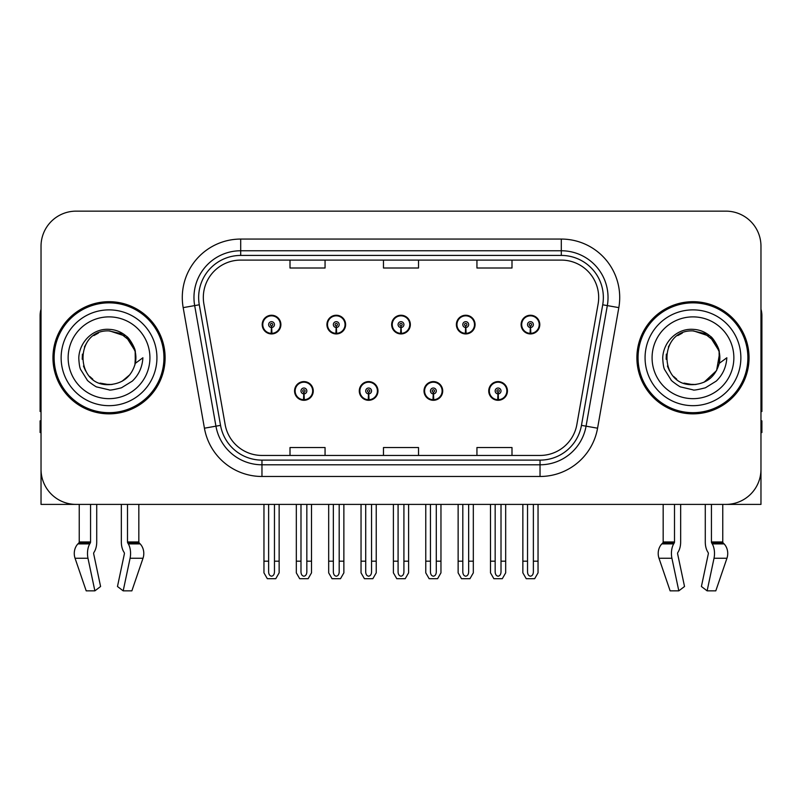 <?xml version="1.0" encoding="UTF-8"?>
<svg xmlns="http://www.w3.org/2000/svg" width="802" height="802" viewBox="0 0 802 802"><rect width="100%" height="100%" fill="white"/><g stroke="black" fill="none" stroke-linecap="round" stroke-linejoin="round"><path stroke-width="1.2" d="M294.565 390.955A9.343 9.343 0 0 0 303.908 400.298A9.343 9.343 0 0 0 313.261 390.955A9.343 9.343 0 0 0 303.908 381.602A9.343 9.343 0 0 0 294.565 390.955M359.286 390.955A9.343 9.343 0 0 0 368.639 400.298A9.343 9.343 0 0 0 377.983 390.955A9.343 9.343 0 0 0 368.639 381.602A9.343 9.343 0 0 0 359.286 390.955M424.017 390.955A9.343 9.343 0 0 0 433.361 400.298A9.343 9.343 0 0 0 442.714 390.955A9.343 9.343 0 0 0 433.361 381.602A9.343 9.343 0 0 0 424.017 390.955M456.378 324.589A9.343 9.343 0 0 0 465.721 333.933A9.343 9.343 0 0 0 475.075 324.589A9.343 9.343 0 0 0 465.721 315.246A9.343 9.343 0 0 0 456.378 324.589M391.657 324.589A9.343 9.343 0 0 0 401 333.933A9.343 9.343 0 0 0 410.343 324.589A9.343 9.343 0 0 0 401 315.246A9.343 9.343 0 0 0 391.657 324.589M326.925 324.589A9.343 9.343 0 0 0 336.279 333.933A9.343 9.343 0 0 0 345.622 324.589A9.343 9.343 0 0 0 336.279 315.246A9.343 9.343 0 0 0 326.925 324.589M262.204 324.589A9.343 9.343 0 0 0 271.547 333.933A9.343 9.343 0 0 0 280.89 324.589A9.343 9.343 0 0 0 271.547 315.246A9.343 9.343 0 0 0 262.204 324.589M488.739 390.955A9.343 9.343 0 0 0 498.092 400.298A9.343 9.343 0 0 0 507.435 390.955A9.343 9.343 0 0 0 498.092 381.602A9.343 9.343 0 0 0 488.739 390.955M521.11 324.589A9.343 9.343 0 0 0 530.453 333.933A9.343 9.343 0 0 0 539.796 324.589A9.343 9.343 0 0 0 530.453 315.246A9.343 9.343 0 0 0 521.11 324.589M677.79 552.598A1.173 0.612 -90 0 0 677.63 553.901A1.173 0.612 -90 0 1 677.79 552.598L678.412 551.535A12.852 6.767 90 0 0 680.657 541.972L680.657 504.398L705.279 504.398L705.279 541.972A12.852 6.767 -90 0 0 707.524 551.535L708.146 552.598A1.173 0.612 90 0 1 708.306 553.901L701.409 586.503L707.123 590.853L714.021 558.262A12.852 6.767 -90 0 0 712.256 543.896L711.635 542.844A1.173 0.612 90 0 1 711.434 541.972L722.762 541.972L722.762 504.398L760.968 504.398L760.968 246.194A35.047 35.047 0 0 0 725.91 211.147L76.09 211.147A35.047 35.047 0 0 0 41.032 246.194L41.032 504.398L79.238 504.398L79.238 541.972L90.566 541.972A1.173 0.612 -90 0 1 90.365 542.844L89.744 543.896A12.852 6.767 90 0 0 87.979 558.262L94.877 590.853L100.591 586.503L93.694 553.901A1.173 0.612 -90 0 1 93.854 552.598L94.476 551.535A12.852 6.767 90 0 0 96.721 541.972L96.721 504.398L121.343 504.398L121.343 541.972A12.852 6.767 -90 0 0 123.588 551.535L124.21 552.598L123.588 551.535M124.37 553.901A1.173 0.612 90 0 0 124.21 552.598A1.173 0.612 90 0 1 124.37 553.901L117.473 586.503L123.187 590.853L130.084 558.262A12.852 6.767 -90 0 0 128.32 543.896L127.698 542.844A1.173 0.612 90 0 1 127.498 541.972L138.826 541.972L138.826 504.398L146.415 504.398M655.585 504.398L663.174 504.398L663.174 541.972L674.502 541.972A1.173 0.612 -90 0 1 674.302 542.844L673.68 543.896A12.852 6.767 90 0 0 671.916 558.262L678.813 590.853L684.527 586.503L677.63 553.901M52.952 357.772A56.08 56.08 0 0 0 109.032 413.852A56.08 56.08 0 0 0 165.112 357.772A56.08 56.08 0 0 0 109.032 301.692A56.08 56.08 0 0 0 52.952 357.772M636.888 357.772A56.08 56.08 0 0 0 692.968 413.852A56.08 56.08 0 0 0 749.048 357.772A56.08 56.08 0 0 0 692.968 301.692A56.08 56.08 0 0 0 636.888 357.772M203.317 297.482A37.383 37.383 0 0 1 240.7 260.099L561.3 260.099A37.383 37.383 0 0 1 598.112 303.978L576.859 424.549A37.383 37.383 0 0 1 540.037 455.446L261.963 455.446A37.383 37.383 0 0 1 225.141 424.549L203.888 303.978A37.383 37.383 0 0 1 203.317 297.482M198.645 297.482A42.065 42.065 0 0 0 199.287 304.79L220.54 425.361A42.065 42.065 0 0 0 261.963 460.117L540.037 460.117A42.065 42.065 0 0 0 581.46 425.361L602.713 304.79A42.065 42.065 0 0 0 561.3 255.427L240.7 255.427A42.065 42.065 0 0 0 198.645 297.482M183.177 307.627A58.416 58.416 0 0 1 240.7 239.066L561.3 239.066A58.416 58.416 0 0 1 618.823 307.627L597.57 428.198A58.416 58.416 0 0 1 540.037 476.478L261.963 476.478A58.416 58.416 0 0 1 204.43 428.198L183.177 307.627L194.675 305.602A46.737 46.737 0 0 1 240.7 250.755L561.3 250.755A46.737 46.737 0 0 1 607.325 305.602L586.062 426.173A46.737 46.737 0 0 1 540.037 464.789L261.963 464.789A46.737 46.737 0 0 1 215.939 426.173L194.675 305.602A46.737 46.737 0 0 1 193.974 297.482M725.91 211.147L76.09 211.147M41.032 246.194L41.032 469.35A35.047 35.047 0 0 0 76.09 504.398L725.91 504.398A35.047 35.047 0 0 0 760.968 469.35L760.968 246.194M383.476 260.099L383.476 268.008L418.524 268.008L418.524 260.099M290.003 260.099L290.003 268.008L325.061 268.008L325.061 260.099M476.939 260.099L476.939 268.008L511.997 268.008L511.997 260.099M418.524 455.446L418.524 447.536L383.476 447.536L383.476 455.446M325.061 455.446L325.061 447.536L290.003 447.536L290.003 455.446M511.997 455.446L511.997 447.536L476.939 447.536L476.939 455.446M501.009 504.398L501.009 572.026C500.829 574.543 499.846 575.926 498.092 576.197C496.328 575.926 495.355 574.543 495.165 572.026L495.165 561.179L490.493 561.179L490.493 572.859L493.872 578.703L502.313 578.703L505.681 572.859L505.681 504.398M497.962 393.872L497.711 399.707A8.762 8.762 0 0 1 489.33 390.955A8.762 8.762 0 0 1 498.092 382.193A8.762 8.762 0 0 1 506.854 390.955A8.762 8.762 0 0 1 498.473 399.707L498.212 393.872A2.917 2.917 0 0 0 501.009 390.955A2.917 2.917 0 0 0 498.092 388.028A2.917 2.917 0 0 0 495.165 390.955A2.917 2.917 0 0 0 497.962 393.872L498.042 392.118A1.173 1.173 0 0 1 496.919 390.955A1.173 1.173 0 0 1 498.092 389.782A1.173 1.173 0 0 1 499.255 390.955A1.173 1.173 0 0 1 498.142 392.118L498.212 393.872M507.135 393.291L506.533 393.291M506.533 388.619L507.135 388.619M489.641 393.291L489.04 393.291M489.04 388.619L489.641 388.619M490.493 504.398L490.493 561.179M495.165 504.398L495.165 561.179M501.009 561.179L505.681 561.179M533.37 504.398L533.37 572.026C533.19 574.543 532.217 575.926 530.453 576.197C528.688 575.926 527.716 574.543 527.536 572.026L527.536 561.179L522.854 561.179L522.854 572.859L526.232 578.703L534.673 578.703L538.042 572.859L538.042 504.398M530.322 327.507L530.072 333.341A8.762 8.762 0 0 1 521.691 324.589A8.762 8.762 0 0 1 530.453 315.828A8.762 8.762 0 0 1 539.215 324.589A8.762 8.762 0 0 1 530.834 333.341L530.583 327.507A2.917 2.917 0 0 0 533.37 324.589A2.917 2.917 0 0 0 530.453 321.672A2.917 2.917 0 0 0 527.536 324.589A2.917 2.917 0 0 0 530.322 327.507L530.403 325.762A1.173 1.173 0 0 1 529.28 324.589A1.173 1.173 0 0 1 530.453 323.427A1.173 1.173 0 0 1 531.616 324.589A1.173 1.173 0 0 1 530.503 325.762L530.583 327.507M539.505 326.925L538.894 326.925M538.894 322.254L539.505 322.254M522.002 326.925L521.4 326.925M521.4 322.254L522.002 322.254M522.854 504.398L522.854 561.179M527.536 504.398L527.536 561.179M533.37 561.179L538.042 561.179M436.288 504.398L436.288 572.026C436.098 574.543 435.125 575.926 433.361 576.197C431.606 575.926 430.624 574.543 430.443 572.026L430.443 561.179L425.772 561.179L425.772 572.859L429.14 578.703L437.581 578.703L440.96 572.859L440.96 504.398M433.24 393.872L432.98 399.707A8.762 8.762 0 0 1 424.599 390.955A8.762 8.762 0 0 1 433.361 382.193A8.762 8.762 0 0 1 442.123 390.955A8.762 8.762 0 0 1 433.742 399.707L433.491 393.872A2.917 2.917 0 0 0 436.288 390.955A2.917 2.917 0 0 0 433.361 388.028A2.917 2.917 0 0 0 430.443 390.955A2.917 2.917 0 0 0 433.24 393.872L433.311 392.118A1.173 1.173 0 0 1 432.198 390.955A1.173 1.173 0 0 1 433.361 389.782A1.173 1.173 0 0 1 434.534 390.955A1.173 1.173 0 0 1 433.411 392.118L433.491 393.872M442.413 393.291L441.812 393.291M441.812 388.619L442.413 388.619M424.92 393.291L424.308 393.291M424.308 388.619L424.92 388.619M425.772 504.398L425.772 561.179M430.443 504.398L430.443 561.179M436.288 561.179L440.96 561.179M371.557 504.398L371.557 572.026C371.376 574.543 370.394 575.926 368.639 576.197C366.875 575.926 365.902 574.543 365.712 572.026L365.712 561.179L361.04 561.179L361.04 572.859L364.419 578.703L372.86 578.703L376.228 572.859L376.228 504.398M368.509 393.872L368.258 399.707A8.762 8.762 0 0 1 359.877 390.955A8.762 8.762 0 0 1 368.639 382.193A8.762 8.762 0 0 1 377.401 390.955A8.762 8.762 0 0 1 369.02 399.707L368.76 393.872A2.917 2.917 0 0 0 371.557 390.955A2.917 2.917 0 0 0 368.639 388.028A2.917 2.917 0 0 0 365.712 390.955A2.917 2.917 0 0 0 368.509 393.872L368.589 392.118A1.173 1.173 0 0 1 367.466 390.955A1.173 1.173 0 0 1 368.639 389.782A1.173 1.173 0 0 1 369.802 390.955A1.173 1.173 0 0 1 368.689 392.118L368.76 393.872M377.692 393.291L377.08 393.291M377.08 388.619L377.692 388.619M360.188 393.291L359.587 393.291M359.587 388.619L360.188 388.619M361.04 504.398L361.04 561.179M365.712 504.398L365.712 561.179M371.557 561.179L376.228 561.179M306.835 504.398L306.835 572.026C306.645 574.543 305.672 575.926 303.908 576.197C302.153 575.926 301.171 574.543 300.991 572.026L300.991 561.179L296.319 561.179L296.319 572.859L299.687 578.703L308.128 578.703L311.507 572.859L311.507 504.398M303.788 393.872L303.527 399.707A8.762 8.762 0 0 1 295.146 390.955A8.762 8.762 0 0 1 303.908 382.193A8.762 8.762 0 0 1 312.67 390.955A8.762 8.762 0 0 1 304.289 399.707L304.038 393.872A2.917 2.917 0 0 0 306.835 390.955A2.917 2.917 0 0 0 303.908 388.028A2.917 2.917 0 0 0 300.991 390.955A2.917 2.917 0 0 0 303.788 393.872L303.858 392.118A1.173 1.173 0 0 1 302.745 390.955A1.173 1.173 0 0 1 303.908 389.782A1.173 1.173 0 0 1 305.081 390.955A1.173 1.173 0 0 1 303.958 392.118L304.038 393.872M312.96 393.291L312.359 393.291M312.359 388.619L312.96 388.619M295.467 393.291L294.865 393.291M294.865 388.619L295.467 388.619M296.319 504.398L296.319 561.179M300.991 504.398L300.991 561.179M306.835 561.179L311.507 561.179M468.649 504.398L468.649 572.026C468.458 574.543 467.486 575.926 465.721 576.197C463.967 575.926 462.995 574.543 462.804 572.026L462.804 561.179L458.132 561.179L458.132 572.859L461.501 578.703L469.952 578.703L473.32 572.859L473.32 504.398M465.601 327.507L465.34 333.341A8.762 8.762 0 0 1 456.96 324.589A8.762 8.762 0 0 1 465.721 315.828A8.762 8.762 0 0 1 474.493 324.589A8.762 8.762 0 0 1 466.112 333.341L465.852 327.507A2.917 2.917 0 0 0 468.649 324.589A2.917 2.917 0 0 0 465.721 321.672A2.917 2.917 0 0 0 462.804 324.589A2.917 2.917 0 0 0 465.601 327.507L465.671 325.762A1.173 1.173 0 0 1 464.558 324.589A1.173 1.173 0 0 1 465.721 323.427A1.173 1.173 0 0 1 466.894 324.589A1.173 1.173 0 0 1 465.782 325.762L465.852 327.507M474.774 326.925L474.172 326.925M474.172 322.254L474.774 322.254M457.28 326.925L456.679 326.925M456.679 322.254L457.28 322.254M458.132 504.398L458.132 561.179M462.804 504.398L462.804 561.179M468.649 561.179L473.32 561.179M403.917 504.398L403.917 572.026C403.737 574.543 402.764 575.926 401 576.197C399.236 575.926 398.263 574.543 398.083 572.026L398.083 561.179L393.401 561.179L393.401 572.859L396.779 578.703L405.221 578.703L408.599 572.859L408.599 504.398M400.87 327.507L400.619 333.341A8.762 8.762 0 0 1 392.238 324.589A8.762 8.762 0 0 1 401 315.828A8.762 8.762 0 0 1 409.762 324.589A8.762 8.762 0 0 1 401.381 333.341L401.13 327.507A2.917 2.917 0 0 0 403.917 324.589A2.917 2.917 0 0 0 401 321.672A2.917 2.917 0 0 0 398.083 324.589A2.917 2.917 0 0 0 400.87 327.507L400.95 325.762A1.173 1.173 0 0 1 399.827 324.589A1.173 1.173 0 0 1 401 323.427A1.173 1.173 0 0 1 402.173 324.589A1.173 1.173 0 0 1 401.05 325.762L401.13 327.507M410.053 326.925L409.441 326.925M409.441 322.254L410.053 322.254M392.559 326.925L391.947 326.925M391.947 322.254L392.559 322.254M393.401 504.398L393.401 561.179M398.083 504.398L398.083 561.179M403.917 561.179L408.599 561.179M339.196 504.398L339.196 572.026C339.005 574.543 338.033 575.926 336.279 576.197C334.514 575.926 333.542 574.543 333.351 572.026L333.351 561.179L328.68 561.179L328.68 572.859L332.048 578.703L340.499 578.703L343.868 572.859L343.868 504.398M336.148 327.507L335.888 333.341A8.762 8.762 0 0 1 327.507 324.589A8.762 8.762 0 0 1 336.279 315.828A8.762 8.762 0 0 1 345.04 324.589A8.762 8.762 0 0 1 336.66 333.341L336.399 327.507A2.917 2.917 0 0 0 339.196 324.589A2.917 2.917 0 0 0 336.279 321.672A2.917 2.917 0 0 0 333.351 324.589A2.917 2.917 0 0 0 336.148 327.507L336.218 325.762A1.173 1.173 0 0 1 335.106 324.589A1.173 1.173 0 0 1 336.279 323.427A1.173 1.173 0 0 1 337.442 324.589A1.173 1.173 0 0 1 336.329 325.762L336.399 327.507M345.321 326.925L344.72 326.925M344.72 322.254L345.321 322.254M327.828 326.925L327.226 326.925M327.226 322.254L327.828 322.254M328.68 504.398L328.68 561.179M333.351 504.398L333.351 561.179M339.196 561.179L343.868 561.179M274.464 504.398L274.464 572.026C274.284 574.543 273.312 575.926 271.547 576.197C269.783 575.926 268.81 574.543 268.63 572.026L268.63 561.179L263.958 561.179L263.958 572.859L267.327 578.703L275.768 578.703L279.146 572.859L279.146 504.398M271.417 327.507L271.166 333.341A8.762 8.762 0 0 1 262.785 324.589A8.762 8.762 0 0 1 271.547 315.828A8.762 8.762 0 0 1 280.309 324.589A8.762 8.762 0 0 1 271.928 333.341L271.678 327.507A2.917 2.917 0 0 0 274.464 324.589A2.917 2.917 0 0 0 271.547 321.672A2.917 2.917 0 0 0 268.63 324.589A2.917 2.917 0 0 0 271.417 327.507L271.497 325.762A1.173 1.173 0 0 1 270.384 324.589A1.173 1.173 0 0 1 271.547 323.427A1.173 1.173 0 0 1 272.72 324.589A1.173 1.173 0 0 1 271.597 325.762L271.678 327.507M280.6 326.925L279.998 326.925M279.998 322.254L280.6 322.254M263.106 326.925L262.495 326.925M262.495 322.254L263.106 322.254M263.958 504.398L263.958 561.179M268.63 504.398L268.63 561.179M274.464 561.179L279.146 561.179M90.566 504.398L90.566 541.972M127.498 541.972L127.498 504.398M93.854 552.598A1.173 0.612 -90 0 0 93.694 553.901M123.187 590.853L131.869 590.853L143.007 558.262A12.852 10.927 90 0 0 140.16 543.896L139.157 542.844A1.173 0.992 -90 0 1 138.826 541.972M86.195 590.853L75.057 558.262L86.195 590.853L94.877 590.853M89.744 543.896L77.904 543.896A12.852 10.927 -90 0 0 75.057 558.262A12.852 10.927 -90 0 1 77.904 543.896L78.907 542.844A1.173 0.992 90 0 0 79.238 541.972M41.032 432.549L40.1 432.549L40.1 420.86L41.032 420.86M41.032 411.456A23.368 23.368 0 0 0 40.1 411.516L40.1 315.707A23.368 23.368 0 0 1 41.032 309.171M674.502 504.398L674.502 541.972M711.434 541.972L711.434 504.398M708.306 553.901A1.173 0.612 90 0 0 708.146 552.598L707.524 551.535M707.123 590.853L715.805 590.853L726.943 558.262A12.852 10.927 90 0 0 724.096 543.896L723.093 542.844L724.096 543.896L712.256 543.896M671.916 558.262L658.993 558.262A12.852 10.927 -90 0 1 661.84 543.896A12.852 10.927 -90 0 0 658.993 558.262L670.131 590.853L678.813 590.853M673.68 543.896L661.84 543.896L662.843 542.844A1.173 0.992 90 0 0 663.174 541.972M722.762 541.972A1.173 0.992 -90 0 0 723.093 542.844L711.635 542.844M760.968 420.86L761.9 420.86L761.9 432.549L760.968 432.549M760.968 309.171A23.368 23.368 0 0 1 761.9 315.707L761.9 411.516A23.368 23.368 0 0 0 760.968 411.456M108.801 384.639L100.06 383.105M92.781 379.166L89.744 376.489M85.614 370.945L83.468 366.043M82.205 359.266L82.416 354.123M84.431 346.955L86.977 342.424M93.874 335.587L98.395 333.091M104.491 384.258L111.648 384.509M109.032 384.649C122.786 383.707 131.548 376.609 135.307 363.356L142.896 357.772C142.335 367.085 138.816 374.855 132.33 381.09L121.483 387.787C113.583 389.802 109.433 390.484 109.032 389.842L97.072 387.015C96.43 387.516 86.516 380.168 87.207 380.028L80.761 369.722C79.769 368.138 79.107 364.238 78.776 358.023C79.298 342.203 92.801 328.259 109.032 329.341C115.578 329.602 121.363 331.908 126.395 336.269C129.012 337.401 135.839 348.84 135.317 352.188A26.867 26.867 0 0 1 135.317 363.336L135.157 351.497L129.914 340.86L120.601 333.522L109.032 330.915C74.365 329.231 74.365 386.303 109.032 384.649L112.18 384.459M122.104 381.241L129.934 374.644M134.906 365.01L135.588 353.682M134.947 350.674L126.646 337.482M124.581 335.858L109.663 330.915M124.621 379.657L126.666 378.043M156.931 357.772A47.899 47.899 0 0 1 109.032 405.672A47.899 47.899 0 0 1 61.132 357.772A47.899 47.899 0 0 1 109.032 309.873A47.899 47.899 0 0 1 156.931 357.772M109.032 412.679A54.917 54.917 0 0 1 54.125 357.772A54.917 54.917 0 0 1 109.032 302.855A54.917 54.917 0 0 1 163.949 357.772A54.917 54.917 0 0 1 109.032 412.679M109.032 398.664A40.892 40.892 0 0 1 68.14 357.772A40.892 40.892 0 0 1 109.032 316.88A40.892 40.892 0 0 1 149.924 357.772A40.892 40.892 0 0 1 109.032 398.664M692.738 384.639L683.996 383.105M676.718 379.166L673.68 376.489M669.55 370.945L667.404 366.043M666.141 359.266L666.342 354.123M668.367 346.955L670.913 342.424M677.81 335.587L682.332 333.091M688.427 384.258L695.585 384.509M692.968 384.649C706.722 383.707 715.484 376.609 719.244 363.356L726.833 357.772C726.271 367.085 722.752 374.855 716.266 381.09L705.419 387.787C697.519 389.802 693.369 390.484 692.968 389.842L681.008 387.015C680.367 387.516 670.452 380.168 671.144 380.028L664.698 369.722C663.705 368.138 663.043 364.238 662.713 358.023C663.234 342.203 676.738 328.259 692.968 329.341C699.514 329.602 705.299 331.908 710.331 336.269C712.948 337.401 719.775 348.84 719.254 352.188A26.867 26.867 0 0 1 719.254 363.336L719.093 351.497L713.85 340.86L704.537 333.522L692.968 330.915C658.302 329.231 658.302 386.303 692.968 384.649L696.116 384.459M704.066 382.233L716.597 370.564L719.524 353.682M718.883 350.674L710.582 337.482M708.517 335.858L693.6 330.915M708.557 379.657L710.602 378.043M740.868 357.772A47.899 47.899 0 0 1 692.968 405.672A47.899 47.899 0 0 1 645.069 357.772A47.899 47.899 0 0 1 692.968 309.873A47.899 47.899 0 0 1 740.868 357.772M692.968 412.679A54.917 54.917 0 0 1 638.051 357.772A54.917 54.917 0 0 1 692.968 302.855A54.917 54.917 0 0 1 747.875 357.772A54.917 54.917 0 0 1 692.968 412.679M692.968 398.664A40.892 40.892 0 0 1 652.076 357.772A40.892 40.892 0 0 1 692.968 316.88A40.892 40.892 0 0 1 733.86 357.772A40.892 40.892 0 0 1 692.968 398.664M561.3 239.066L561.3 255.427M194.675 305.602L199.287 304.79M261.963 476.478L261.963 460.117M540.037 460.117L540.037 476.478M581.46 425.361L597.57 428.198M204.43 428.198L220.54 425.361M602.713 304.79L618.823 307.627M240.7 239.066L240.7 255.427M497.711 399.707A8.762 8.762 0 0 1 489.33 390.955M530.072 333.341A8.762 8.762 0 0 1 521.691 324.589M432.98 399.707A8.762 8.762 0 0 1 424.599 390.955M368.258 399.707A8.762 8.762 0 0 1 359.877 390.955M303.527 399.707A8.762 8.762 0 0 1 295.146 390.955M465.34 333.341A8.762 8.762 0 0 1 456.96 324.589M400.619 333.341A8.762 8.762 0 0 1 392.238 324.589M335.888 333.341A8.762 8.762 0 0 1 327.507 324.589M271.166 333.341A8.762 8.762 0 0 1 262.785 324.589M130.084 558.262L143.007 558.262M75.057 558.262L87.979 558.262M128.32 543.896L140.16 543.896M127.698 542.844L139.157 542.844M78.907 542.844L90.365 542.844M714.021 558.262L726.943 558.262M662.843 542.844L674.302 542.844"/></g></svg>
